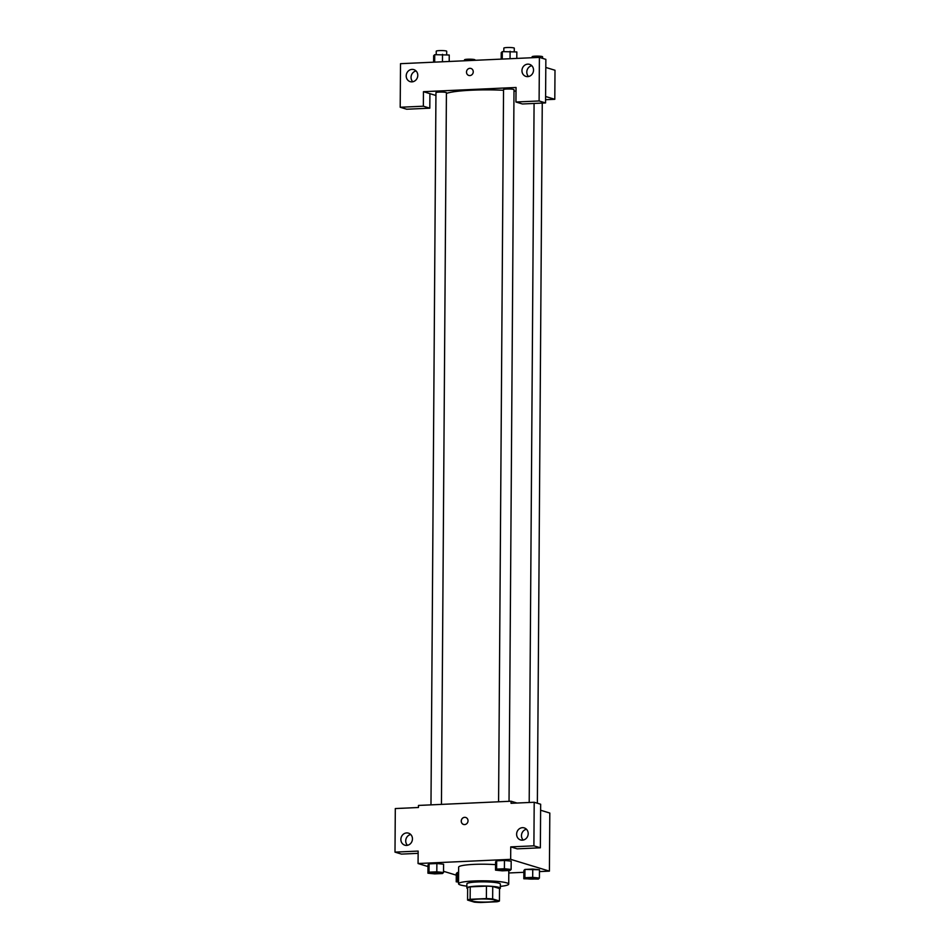 <?xml version="1.0" encoding="UTF-8"?>
<svg xmlns="http://www.w3.org/2000/svg" width="950" height="950" viewBox="0 0 950 950"><rect width="100%" height="100%" fill="white"/><g stroke="black" fill="none" stroke-linecap="round" stroke-linejoin="round"><path stroke-width="1.43" d="M471.924 901.051A12.552 1.568 0.4 0 1 470.963 900.446A12.552 1.568 0.4 0 1 483.514 898.973A12.552 1.568 0.4 0 1 496.054 900.624A12.552 1.568 0.4 0 1 485.973 902.084A12.552 1.568 0.4 0 1 471.924 901.051M480.629 902.5L496.874 901.764A16.198 2.019 0.4 0 0 499.439 901.004L492.646 898.926A16.198 2.019 0.4 0 0 486.376 898.569L470.131 899.306A16.198 2.019 0.4 0 0 467.566 900.066L474.359 902.132A16.198 2.019 0.4 0 0 480.629 902.5M486.376 898.569L486.459 886.113L470.226 886.849L470.131 899.306M470.226 886.849A16.198 2.019 0.4 0 0 467.649 887.621L467.566 900.066M486.459 886.113A16.198 2.019 0.4 0 1 492.729 886.481L492.646 898.926M499.439 901.004L499.522 888.547L492.729 886.481M499.522 888.832A16.732 2.09 -179.6 0 0 500.317 888.203A16.732 2.09 -179.6 0 0 477.137 886.113A16.732 2.09 -179.6 0 0 466.866 887.965A16.732 2.09 -179.6 0 0 467.649 888.606M466.866 887.965L466.889 883.821A16.732 2.09 0.4 0 1 477.161 881.968A16.732 2.09 0.4 0 1 500.353 884.046L500.317 888.203M466.878 886.148A25.092 3.135 0.4 0 1 460.465 884.984A25.092 3.135 0.4 0 1 458.529 883.761A25.092 3.135 0.4 0 1 483.645 880.804A25.092 3.135 0.4 0 1 508.713 884.106A25.092 3.135 0.4 0 1 500.329 886.386M458.529 883.761L458.636 867.16A25.092 3.135 0.4 0 1 495.579 864.654M539.457 871.589L549.409 871.138L510.661 859.334L418.059 863.526L427.987 866.554M443.543 871.293L456.273 875.176M508.796 872.979L523.866 872.302M443.531 872.504L443.591 864.203L436.869 863.514L429.067 863.871L427.999 864.904L427.939 873.204L434.661 873.893L442.463 873.537L443.531 872.504L436.81 871.815L429.008 872.171L427.939 873.204M511.124 869.44L511.183 861.139L504.462 860.451L496.672 860.807L495.591 861.84L495.532 870.141L502.265 870.829L510.055 870.473L511.124 869.44L504.402 868.751L496.613 869.107L495.532 870.141M539.41 878.061L539.469 869.761L524.946 869.428L523.878 870.473L523.818 878.774L538.341 879.094L539.41 878.061L532.689 877.373L524.899 877.729L523.818 878.774M458.541 880.733L457.294 880.793L457.354 872.492L458.601 872.432L456.285 873.537L456.226 881.826L458.541 882.063M540.36 847.804L533.9 845.832L534.197 802.263L540.657 804.234L540.36 847.804L517.204 848.849L510.744 846.877L510.661 859.334M540.621 810.243L549.812 813.046L549.409 871.138M516.99 803.035L511.064 801.23L511.053 803.308L534.197 802.263M526.478 829.255A6.27 5.736 -73 0 0 523.189 840.026M516.622 834.171A6.27 5.736 -73 0 0 527.903 835.584A6.27 5.736 -73 0 0 524.234 827.901A6.27 5.736 -73 0 0 516.622 834.171M510.744 846.877L533.9 845.832M511.064 801.23L418.475 805.434L418.451 807.5L395.307 808.557L394.998 852.126L401.458 854.097L418.131 853.337M394.998 852.126L418.154 851.081L418.059 863.526M410.733 834.504A6.27 5.736 -73 0 0 407.443 845.274M400.876 839.42A6.27 5.736 -73 0 0 412.157 840.821A6.27 5.736 -73 0 0 408.488 833.15A6.27 5.736 -73 0 0 400.876 839.42M465.714 817.463A3.658 3.349 -73 0 0 464.669 817.332A3.658 3.349 107 0 1 467.851 821.94A3.658 3.349 107 0 1 461.32 820.551A3.658 3.349 107 0 1 464.669 817.332A3.658 3.349 -73 0 0 463.576 824.469M446.405 93.433A45.006 5.617 0.4 0 1 503.548 90.274M513.997 90.986A45.006 5.617 0.4 0 1 516.028 91.176M498.584 801.8L503.548 89.609A5.225 0.653 0.4 0 1 508.784 88.991A5.225 0.653 0.4 0 1 514.009 89.68L509.034 801.325M430.979 804.864L435.955 92.673A5.225 0.653 0.4 0 1 441.192 92.055A5.225 0.653 0.4 0 1 446.417 92.744L441.441 804.389M423.451 91.687L516.052 87.483L515.945 102.006L539.101 100.961L539.398 57.392L400.508 63.686L400.199 107.255L423.356 106.21L423.451 91.687L435.931 95.487M545.573 99.714L554.8 99.299L545.597 96.496M470.939 68.448A3.658 3.349 -73 0 0 466.497 72.105A3.658 3.349 107 0 1 470.939 68.448A3.658 3.349 107 0 1 473.076 72.924A3.658 3.349 107 0 1 466.497 72.105A3.658 3.349 -73 0 0 468.813 75.454M521.954 70.632A6.27 5.736 107 0 1 529.566 64.362A6.27 5.736 107 0 1 533.235 72.034A6.27 5.736 107 0 1 521.954 70.632M406.208 75.869A6.27 5.736 107 0 1 413.82 69.611A6.27 5.736 107 0 1 417.489 77.282A6.27 5.736 107 0 1 406.208 75.869M531.798 65.716A6.27 5.736 -73 0 0 528.521 76.487M416.053 70.965A6.27 5.736 -73 0 0 412.775 81.736M429.911 93.646L429.804 108.181L406.659 109.226L400.199 107.255M429.804 108.181L423.356 106.21M515.945 102.006L522.405 103.978L545.549 102.933L545.858 59.363L539.398 57.392M545.549 102.933L539.101 100.961M554.8 99.299L555.002 70.252L545.799 67.45M464.526 60.788L464.526 59.803A5.225 0.653 0.4 0 1 469.763 59.185A5.225 0.653 0.4 0 1 474.988 59.874L474.988 60.313M532.119 57.724L532.131 56.739A5.225 0.653 0.4 0 1 537.356 56.121A5.225 0.653 0.4 0 1 542.581 56.81L542.569 58.354M449.196 61.477L449.243 55.017L434.72 54.684L433.651 55.718L433.604 62.189M442.522 54.328L442.463 61.786M434.72 54.684L434.673 62.142M436.216 54.613L436.24 51.181A5.225 0.653 0.4 0 1 441.477 50.564A5.225 0.653 0.4 0 1 446.702 51.252L446.678 54.756M516.788 58.413L516.836 51.953L502.312 51.621L501.244 52.654L501.196 59.126M510.114 51.264L510.055 58.722M502.312 51.621L502.265 59.078M503.821 51.549L503.844 48.118A5.225 0.653 0.4 0 1 509.069 47.5A5.225 0.653 0.4 0 1 514.294 48.189L514.271 51.692M457.294 880.793L456.226 881.826M457.354 872.492L456.285 873.537M526.395 878.382L526.395 878.406A5.225 0.653 0.4 0 1 526.395 878.382A5.225 0.653 0.4 0 1 531.62 877.764A5.225 0.653 0.4 0 1 536.845 878.453A5.225 0.653 0.4 0 1 536.845 878.465L536.845 878.489A5.225 0.653 0.4 0 1 532.641 879.094A5.225 0.653 0.4 0 1 526.799 878.667A5.225 0.653 0.4 0 1 526.395 878.406A5.225 0.653 0.4 0 1 531.62 877.8A5.225 0.653 0.4 0 1 536.845 878.489M539.469 869.761L532.748 869.072L532.689 877.373M532.748 869.072L524.946 869.428L524.899 877.729M524.946 869.428L523.878 870.473M430.504 872.848L430.504 872.812A5.225 0.653 0.4 0 1 430.504 872.812A5.225 0.653 0.4 0 1 435.741 872.207A5.225 0.653 0.4 0 1 440.966 872.896A5.225 0.653 0.4 0 1 440.966 872.908A5.225 0.653 0.4 0 1 436.762 873.537A5.225 0.653 0.4 0 1 430.92 873.109A5.225 0.653 0.4 0 1 430.504 872.848A5.225 0.653 0.4 0 1 435.741 872.231A5.225 0.653 0.4 0 1 440.966 872.919L440.966 872.896M443.591 864.203L436.869 863.514L436.81 871.815M436.869 863.514L429.067 863.871L429.008 872.171M429.067 863.871L427.999 864.904M498.109 869.749L498.109 869.784A5.225 0.653 0.4 0 1 498.109 869.749A5.225 0.653 0.4 0 1 503.334 869.143A5.225 0.653 0.4 0 1 508.559 869.832A5.225 0.653 0.4 0 1 508.559 869.844A5.225 0.653 0.4 0 1 504.355 870.473A5.225 0.653 0.4 0 1 498.512 870.046A5.225 0.653 0.4 0 1 498.109 869.784A5.225 0.653 0.4 0 1 503.334 869.167A5.225 0.653 0.4 0 1 508.559 869.856L508.559 869.856M511.183 861.139L504.462 860.451L504.402 868.751M504.462 860.451L496.672 860.807L496.613 869.107M496.672 860.807L495.591 861.84M508.808 870.533L508.713 884.106M534.078 103.455L529.197 802.489M542.26 103.075L537.367 803.225"/></g></svg>
